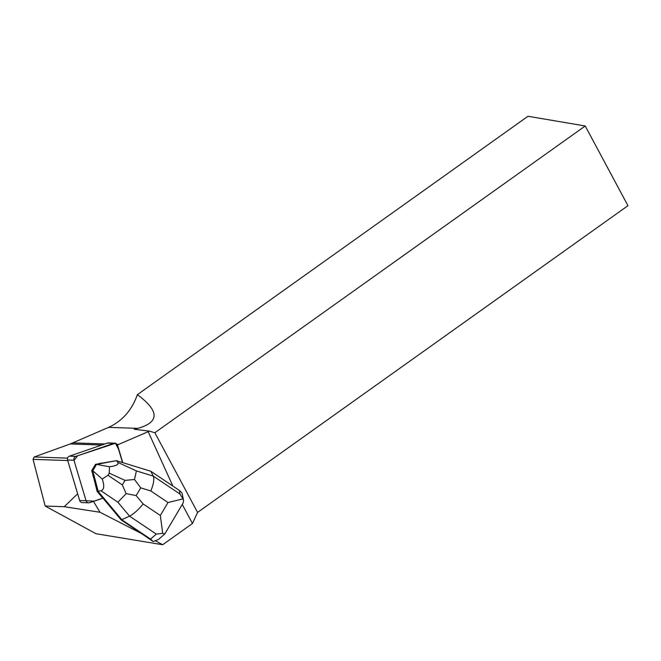 <?xml version="1.0" encoding="UTF-8"?>
<svg xmlns="http://www.w3.org/2000/svg" width="661" height="661" viewBox="0 0 661 661"><rect width="100%" height="100%" fill="white"/><g stroke="black" fill="none" stroke-linecap="round" stroke-linejoin="round"><path stroke-width="0.99" d="M88.665 502.823L82.261 502.608A3.041 2.851 -88 0 1 79.651 500.501L67.562 460.006A3.041 2.851 -88 0 1 69.413 456.173L107.388 443.077A3.041 2.851 -88 0 1 108.363 442.928L114.766 443.151A3.041 2.851 92 0 0 113.799 443.3L75.817 456.396A3.041 2.851 92 0 0 73.966 460.221L86.054 500.724A3.041 2.851 92 0 0 89.632 502.682L102.761 498.154L97.15 491.445L92.68 473.681A9.882 9.254 92 0 0 93.722 477.622M79.651 500.501L86.054 500.724L74.04 460.469L77.634 455.768L115.419 443.258L118.526 449.133L122.533 462.551L117.369 445.258A3.041 2.851 92 0 0 114.766 443.151M182.254 504.45L192.458 523.487L162.664 544.73L95.994 533.716L45.188 506.045L64.249 506.698L99.993 512.258L93.49 501.426L102.967 498.163L94.077 501.154L86.054 500.716M45.188 506.045L33.05 459.354L34.207 456.966L70.256 443.952L108.644 427.353L137.752 428.353L134.224 429.229L149.427 431.154L154.848 432.724L197.581 512.424L192.458 523.487M149.427 431.154L118.575 444.44A53.632 50.211 92 0 1 117.443 444.894A3.041 2.851 92 0 1 117.575 445.266L122.756 462.617M172.876 486.075L148.345 432.038M155.897 541.045L162.664 544.73M99.993 512.258L141.355 533.468L121.17 519.918L102.967 498.163M164.787 533.311C165.093 534.394 164.407 534.377 162.705 533.278L160.334 515.497L143.14 503.955C138.422 509.747 133.894 513.82 129.573 516.175L156.293 534.113L150.551 539.087L122.045 519.951L98.225 491.487L92.78 470.756L91.705 470.715L92.68 473.681M98.506 463.824L102.29 463.121A9.882 9.254 92 0 0 102.257 463.121A9.882 9.254 92 0 0 98.506 463.824L95.473 464.344L91.705 470.715M141.355 533.468L153.195 541.549L158.4 539.525L164.82 533.939L183.213 502.814L183.576 500.369L183.039 498.881L179.982 494.048L153.261 476.11C154.426 479.093 153.616 484.05 150.815 490.974L168.01 502.517L183.039 498.881M77.651 493.8L64.249 506.698M33.05 459.354L67.728 460.552M154.848 432.724L585.216 125.978L527.974 116.27L137.381 394.667C131.927 410.126 122.351 421.016 108.644 427.353M137.752 428.353C159.64 422.296 159.516 411.068 137.381 394.667M585.216 125.978L627.95 205.687L197.581 512.424M34.207 456.966L67.571 458.114M150.824 471.268L153.261 476.11L136.389 470.905L117.724 462.328L116.443 460.676L150.824 471.268L179.329 490.404L179.982 494.048M183.568 500.319L181.973 492.866L179.329 490.404M117.724 462.328C119.137 464.361 116.394 465.848 109.495 466.765L96.547 464.386L116.443 460.676L102.091 463.113M136.389 470.905L134.505 479.498L125.012 480.382L122.326 484.934L126.152 493.618L117.889 502.203L129.573 516.175L121.17 519.918M92.78 470.756L102.248 479.018C104.587 485.81 104.141 489.718 100.918 490.751L97.15 491.445M150.551 539.087L153.195 541.549M92.804 470.731L96.547 464.402L95.473 464.344M102.248 479.018L107.983 475.259L109.247 473.136L109.495 466.765M156.293 534.113L162.705 533.278M126.152 493.618L136.149 495.601L140.727 487.859L134.505 479.498M69.413 456.173L75.817 456.396M113.799 443.3L107.388 443.077M73.966 460.221L67.562 460.006M72.974 442.87L104.818 443.969M116.956 444.382L118.575 444.44M70.256 443.952L101.72 445.035M143.14 503.955L136.149 495.601M168.01 502.517L160.334 515.497M140.727 487.859L150.815 490.974M100.918 490.751L117.889 502.203M122.326 484.934L107.983 475.259M109.247 473.136L125.012 480.382"/></g></svg>

